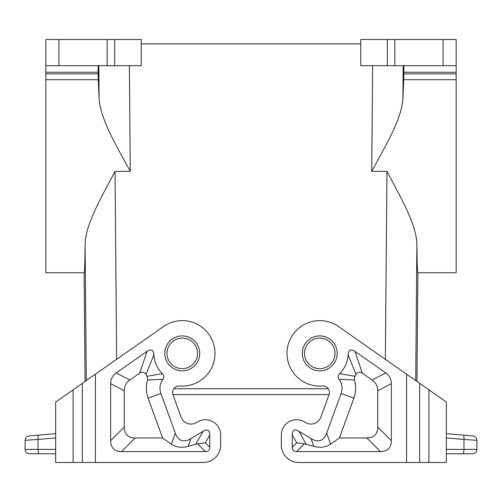 <?xml version="1.0" encoding="UTF-8"?>
<svg xmlns="http://www.w3.org/2000/svg" width="502" height="502" viewBox="0 0 502 502"><rect width="100%" height="100%" fill="white"/><g stroke="black" fill="none" stroke-linecap="round" stroke-linejoin="round"><path stroke-width="0.75" d="M402.422 103.676L402.886 98.969C401.293 120.078 385.222 146.327 371.725 171.351L372.622 65.699M173.799 388.724L328.201 388.724M360.787 65.699L360.787 39.507L387.306 39.507L387.306 65.699L360.787 65.699M329.08 394.616L172.92 394.616M220.66 445.036L220.66 434.996L220.66 445.036A17.463 17.463 0 0 1 203.203 462.493L73.116 462.493L73.116 389.809L55.659 402.039L55.659 462.493L55.659 459.939L55.659 462.493L73.116 462.493M55.659 455.044L55.659 459.939M29.467 453.764A4.367 4.367 0 0 1 25.1 449.397A4.367 4.367 0 0 0 29.467 453.764L55.659 453.764L55.659 440.561M55.659 433.628L29.085 435.956C26.65 436.395 25.326 437.844 25.1 440.304L38.039 439.457C37.901 436.878 38.152 435.429 38.792 435.108L55.659 433.628L55.659 402.039M55.659 437.913L38.039 439.457L38.039 449.397A4.367 1.129 -90 0 0 39.169 453.764L55.659 453.764L55.659 449.397L25.1 449.397L25.1 440.304L25.1 449.397M456.167 39.507L456.167 65.699L456.167 39.507L387.306 39.507M394.817 39.507L394.817 65.699L456.167 65.699L456.167 72.244L403.897 72.244L403.777 65.699M403.897 72.244L403.733 79.692L456.167 79.692L456.167 72.244M456.167 79.692L456.167 272.762L417.89 272.762L416.942 381.451M360.787 43.869L141.213 43.869M416.29 237.251L416.892 243.483C417.08 262.571 417.413 272.329 417.89 272.762M394.817 65.699L387.306 65.699M197.524 353.364A15.28 15.28 0 0 1 182.245 368.644A15.28 15.28 0 0 1 166.971 353.364A15.28 15.28 0 0 1 182.245 338.084A15.28 15.28 0 0 1 197.524 353.364A15.28 15.28 0 0 1 182.245 368.644M162.403 373.645L147.08 376.299A41.986 41.986 0 0 1 145.975 374.505L153.907 354.732A28.376 28.376 0 0 0 162.403 373.645C164.129 375.408 164.286 377.297 162.886 379.324A15.28 15.28 0 0 0 160.904 393.512L175.317 433.119A62.072 21.391 109.5 0 0 190.885 438.629L203.134 431.256A31.946 8.729 119.5 0 1 209.748 434.996L209.748 447.219L205.337 442.802L195.793 444.239L188.15 446.366C181.718 448.048 176.139 447.307 171.42 444.144L162.604 437.97L135.182 437.97A57.749 21.824 135 0 1 124.27 427.058L124.27 390.751L110.66 383.666L110.66 440.668A57.749 21.824 135 0 0 121.572 451.58L205.381 451.58A23.098 8.729 -135 0 0 209.748 447.219M160.904 393.512L148.115 398.168L162.604 437.97M162.886 379.324L147.601 379.939A28.89 28.89 0 0 0 148.115 398.168M147.08 376.299L147.601 379.939M124.27 390.751A57.46 26.192 -152.5 0 1 129.855 380.02L139.7 373.124L147.042 351.369C151.202 348.746 153.493 349.869 153.907 354.732M139.7 373.124C142.261 371.461 144.35 371.919 145.975 374.505M147.042 351.369L116.244 372.936A57.46 26.192 -152.5 0 0 110.66 383.666M220.66 434.996A15.28 15.28 0 0 0 197.506 421.906L196.382 422.577A10.479 10.479 0 0 1 181.134 417.187L172.97 394.767A6.545 6.545 0 0 1 179.647 386A32.737 32.737 0 0 0 213.839 344.767A32.737 32.737 0 0 0 163.47 326.545L73.116 389.809M415.719 380.591L416.892 243.483C415.838 222.819 400.113 196.539 386.96 171.351L385.354 359.332M281.34 434.996L281.34 445.036L281.34 434.996A15.28 15.28 0 0 1 304.494 421.906L305.618 422.577A10.479 10.479 0 0 0 320.866 417.187L329.03 394.767A6.545 6.545 0 0 0 322.353 386A32.737 32.737 0 0 1 288.161 344.767A32.737 32.737 0 0 1 338.53 326.545L446.341 402.039L446.341 462.493L428.884 462.493L428.884 389.809M281.34 445.036A17.463 17.463 0 0 0 298.797 462.493L428.884 462.493M476.9 440.304L463.961 439.457C464.099 436.878 463.848 435.429 463.208 435.108L472.915 435.956C475.35 436.395 476.674 437.844 476.9 440.304L476.9 449.397A4.367 4.367 0 0 1 472.533 453.764L446.341 453.764M463.208 435.108L446.341 433.628L463.208 435.108M467.814 439.708L473.116 440.053M304.476 353.364A15.28 15.28 0 0 1 319.755 338.084A15.28 15.28 0 0 1 335.029 353.364A15.28 15.28 0 0 1 319.755 368.644A15.28 15.28 0 0 1 304.476 353.364A15.28 15.28 0 0 1 319.755 338.084A15.28 15.28 0 0 1 335.029 353.364M292.252 447.219L296.663 442.802L304.331 443.868L296.619 451.58A23.098 8.729 -45 0 1 292.252 447.219L292.252 434.996A31.946 8.729 60.5 0 1 298.866 431.256L311.114 438.629A62.072 21.391 70.5 0 0 326.683 433.119L341.096 393.512A15.28 15.28 0 0 0 339.114 379.324L354.399 379.939L354.92 376.299A41.986 41.986 0 0 0 356.025 374.505C357.65 371.919 359.739 371.461 362.3 373.124L372.145 380.02A57.46 26.192 -27.5 0 1 377.73 390.751L377.73 427.058A57.749 21.824 45 0 1 366.818 437.97L339.396 437.97L330.58 444.144C325.861 447.307 320.282 448.048 313.85 446.366L311.114 438.629M304.331 443.868L313.85 446.366M296.619 451.58L380.428 451.58A57.749 21.824 45 0 0 391.34 440.668L391.34 383.666L377.73 390.751M339.114 379.324C337.714 377.297 337.871 375.408 339.597 373.645A28.376 28.376 0 0 0 348.093 354.732C348.507 349.869 350.798 348.746 354.958 351.369L385.756 372.936A57.46 26.192 -27.5 0 1 391.34 383.666M339.396 437.97L353.885 398.168A28.89 28.89 0 0 0 354.399 379.939M339.597 373.645L354.92 376.299M348.093 354.732L356.025 374.505M141.213 65.699L114.694 65.699L114.694 39.507L141.213 39.507L141.213 65.699M98.223 65.699L98.103 72.244L45.833 72.244L45.833 65.699L114.694 65.699M85.71 237.251L85.108 243.483C84.92 262.571 84.587 272.329 84.11 272.762L45.833 272.762L45.833 72.244M85.058 381.451L84.11 272.762M86.281 380.591L85.108 243.483C86.162 222.819 101.887 196.539 115.04 171.351L116.646 359.332M45.833 65.699L45.833 39.507L114.694 39.507M129.378 65.699L130.275 171.351C116.778 146.327 100.707 120.078 99.114 98.969L98.266 79.692L45.833 79.692M98.103 72.244L98.266 79.692M98.831 65.699L99.114 98.969L99.578 103.676M403.733 79.692L402.886 98.969L403.169 65.699M130.275 171.351L115.04 171.351M386.96 171.351L371.725 171.351M403.878 73.882L456.167 73.882M443.071 39.507L443.071 65.699M203.134 431.256L195.793 444.239M188.15 446.366L190.885 438.629M175.317 433.119L171.42 444.144M129.855 380.02L116.244 372.936M209.748 434.996L205.337 442.802M110.66 440.668L124.27 427.058M121.572 451.58L135.182 437.97M205.381 451.58L197.669 443.868M95.411 374.197L95.411 462.493M82.315 383.371L82.315 462.493M182.245 335.901A17.463 17.463 0 0 0 164.788 353.364A17.463 17.463 0 0 0 182.245 370.827A17.463 17.463 0 0 0 199.708 353.364A17.463 17.463 0 0 0 182.245 335.901M419.685 462.493L419.685 383.371M406.589 462.493L406.589 374.197M476.9 449.397L446.341 449.397M462.831 453.764A4.367 1.129 -90 0 0 463.961 449.397L463.961 439.457L446.341 437.913M296.663 442.802L292.252 434.996M366.818 437.97L380.428 451.58M354.958 351.369L362.3 373.124M385.756 372.936L372.145 380.02M341.096 393.512L353.885 398.168M326.683 433.119L330.58 444.144M377.73 427.058L391.34 440.668M306.207 444.239L298.866 431.256M319.755 370.827A17.463 17.463 0 0 1 302.292 353.364A17.463 17.463 0 0 1 319.755 335.901A17.463 17.463 0 0 1 337.212 353.364A17.463 17.463 0 0 1 319.755 370.827M98.122 73.882L45.833 73.882M58.929 65.699L58.929 39.507M107.183 65.699L107.183 39.507"/></g></svg>
